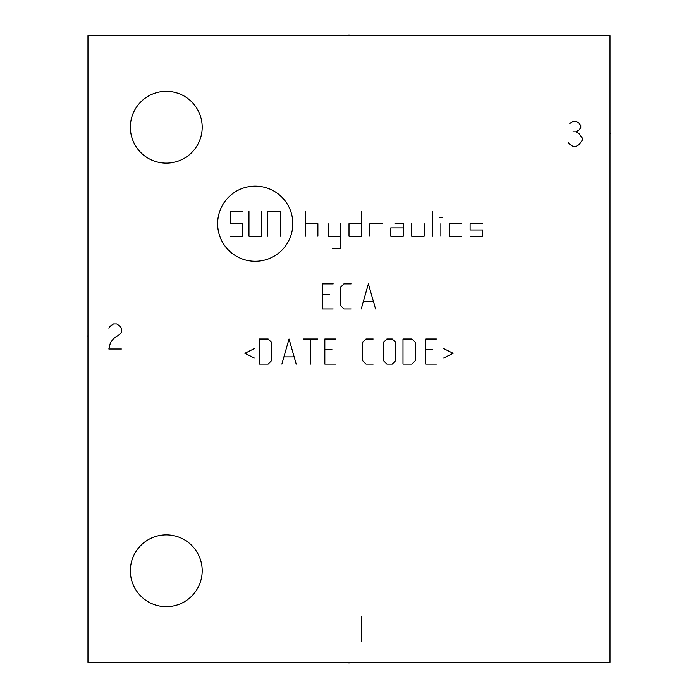 <?xml version="1.0" encoding="UTF-8"?>
<svg xmlns="http://www.w3.org/2000/svg" width="698" height="698" viewBox="0 0 698 698"><rect width="100%" height="100%" fill="white"/><g stroke="black" fill="none" stroke-linecap="round" stroke-linejoin="round"><path stroke-width="1.05" d="M87.965 35.755L87.965 662.245L610.035 662.245L610.035 35.755L87.965 35.755M166.272 163.14A35.921 35.921 0 0 1 130.36 127.219A35.921 35.921 0 0 1 166.272 91.307A35.921 35.921 0 0 1 202.193 127.219A35.921 35.921 0 0 1 166.272 163.14M166.272 606.693A35.921 35.921 0 0 1 130.36 570.781A35.921 35.921 0 0 1 166.272 534.86A35.921 35.921 0 0 1 202.193 570.781A35.921 35.921 0 0 1 166.272 606.693M610.035 133.693L610.89 133.693L610.035 133.693M349 35.755L349 34.9M292.828 223.7A37.587 37.587 0 0 0 255.232 186.113A37.587 37.587 0 0 0 217.645 223.7A37.587 37.587 0 0 0 255.232 261.288A37.587 37.587 0 0 0 292.828 223.7M382.417 223.7L369.879 223.7L369.879 236.229M361.529 223.7L349 223.7L349 236.229L361.529 236.229L361.529 211.171M332.292 248.758L340.65 248.758L340.65 223.7M328.121 223.7L328.121 236.229L340.65 236.229M317.887 236.229L317.887 223.7L305.358 223.7M305.358 236.229L305.358 211.171M403.296 227.88L390.767 227.88L390.767 236.229L403.296 236.229L403.296 223.7L394.946 223.7M411.646 223.7L411.646 236.229L424.175 236.229L424.175 223.7M432.533 236.229L432.533 211.171M440.883 236.229L440.883 223.7M439.321 217.436L442.453 217.436M461.771 223.7L449.242 223.7L449.242 236.229L461.771 236.229M482.65 223.7L470.12 223.7L470.12 229.965L482.65 229.965L482.65 236.229L470.12 236.229M261.497 211.171L261.497 236.229L248.968 236.229L248.968 211.171M267.762 236.229L267.762 211.171L280.299 211.171L280.299 236.229M242.703 211.171L230.174 211.171L230.174 223.7L242.703 223.7L242.703 236.229L230.174 236.229M333.19 283.842L322.45 283.842L322.45 308.909L333.19 308.909M329.613 294.582L322.45 294.582M351.085 283.842L343.931 283.842L340.345 287.428L340.345 305.323L343.931 308.909L351.085 308.909M375.55 308.909L368.387 283.842L361.232 308.909M363.614 301.745L373.168 301.745M254.43 348.52L244.885 353.293L254.43 358.065M259.202 364.033L268.154 364.033L271.731 360.456L271.731 342.552L268.154 338.975L259.202 338.975L259.202 364.033M296.196 364.033L289.033 338.975L281.879 364.033M284.261 356.879L293.806 356.879M310.514 364.033L310.514 338.975M303.36 338.975L317.677 338.975M335.572 338.975L324.832 338.975L324.832 364.033L335.572 364.033M331.995 349.715L324.832 349.715M373.168 338.975L366.005 338.975L362.428 342.552L362.428 360.456L366.005 364.033L373.168 364.033M383.307 360.456L386.884 364.033L392.259 364.033L395.836 360.456L395.836 342.552L392.259 338.975L386.884 338.975L383.307 342.552L383.307 360.456M402.999 364.033L411.951 364.033L415.528 360.456L415.528 342.552L411.951 338.975L402.999 338.975L402.999 364.033M436.407 338.975L425.667 338.975L425.667 364.033L436.407 364.033M432.83 349.715L425.667 349.715M443.57 358.065L453.115 353.293L443.57 348.52M568.268 142.261L569.838 144.346L572.971 146.432L576.103 146.432L579.235 144.346L582.368 140.167L582.368 138.082L579.235 133.903L576.103 131.817L579.235 129.732L580.797 127.638L580.797 125.553L579.235 123.467L576.103 121.373L572.971 121.373L569.838 123.467M572.971 131.817L576.103 131.817M361.529 616.299L361.529 641.357M121.373 349L108.844 349L110.415 342.735L113.547 338.556L119.812 334.386L121.373 332.292L121.373 328.121L119.812 326.027L116.679 323.942L113.547 323.942L110.415 326.027L108.844 328.121M349 662.245L349 663.1L349 662.245M87.11 336.052L87.965 336.052L87.11 336.052"/></g></svg>
